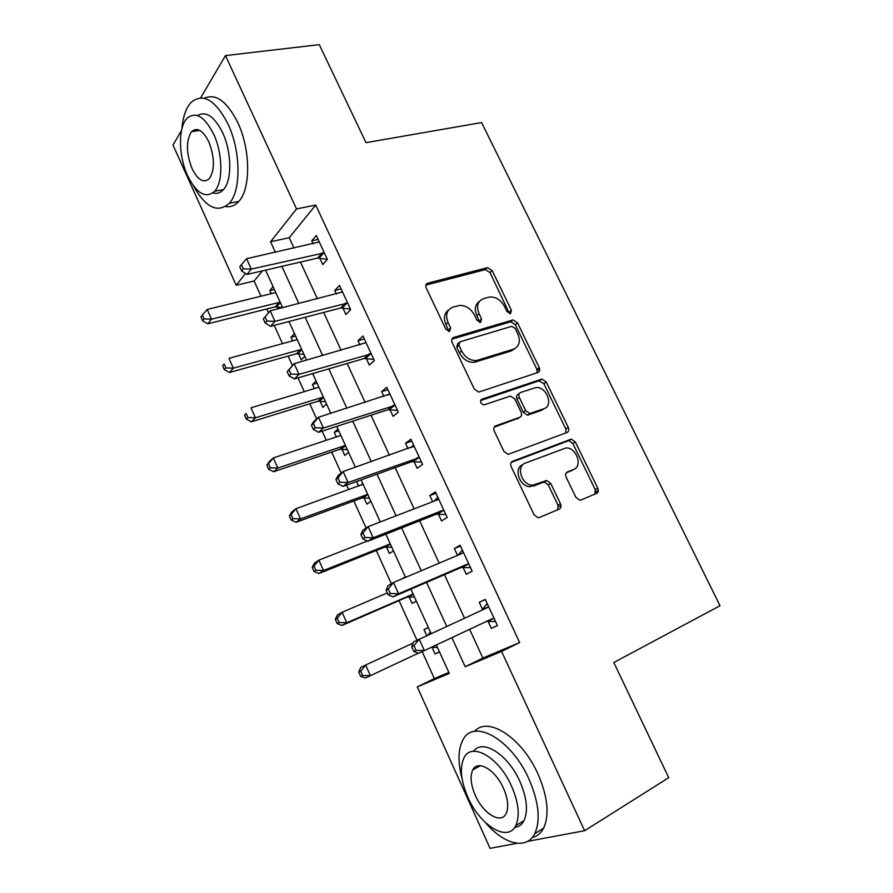 <?xml version="1.0" encoding="UTF-8"?>
<svg xmlns="http://www.w3.org/2000/svg" width="893" height="893" viewBox="0 0 893 893"><rect width="100%" height="100%" fill="white"/><g stroke="black" fill="none" stroke-linecap="round" stroke-linejoin="round"><path stroke-width="1.34" d="M510.517 313.622L511.455 310.34L492.166 270.601L487.455 267.654L427.792 283.181C425.827 283.952 425.302 285.537 426.207 287.948L445.897 329.35L449.581 331.392L450.652 327.965L448.096 322.596C445.161 314.849 446.79 309.692 452.963 307.136L459.326 305.462C465.733 305.239 470.778 308.431 474.473 315.05L477.007 320.33L480.601 322.351L481.595 318.991L479.061 313.733C476.148 306.132 477.666 301.086 483.604 298.608L489.699 297.012C495.905 296.777 500.839 299.925 504.512 306.444L507.023 311.624L510.517 313.622M509.535 313.655L489.967 272.555L485.267 269.619L425.849 285.124M448.799 331.482L445.931 324.494L448.096 322.596M479.708 322.406L476.851 315.609L479.061 313.733M575.873 497.312L579.758 500.203L580.941 499.991L596.591 493.394C598.332 492.367 598.712 490.625 597.741 488.158L575.338 441.99L571.297 439.11L512.571 461.29C510.673 462.306 510.204 464.081 511.164 466.615L534.081 514.803L538.021 517.75L539.339 517.527L559.197 509.155C561.027 508.084 561.451 506.286 560.48 503.764L550.724 483.426L546.717 480.501L532.585 485.2C521.802 485.535 515.585 466.135 525.43 463.054L566.05 447.94C576.376 447.304 583.084 466.291 573.596 469.472L567.412 471.95C565.615 472.955 565.202 474.708 566.173 477.197L575.873 497.312M200.679 97.839L225.471 55.6L319.281 44.65L366.007 142.657L481.595 122.564L720.015 605.733L613.815 662.506L668.723 777.691L584.625 830.713L527.651 841.34M225.471 55.6L296.521 208.94L270.59 241.757L275.401 252.284M469.629 629.319L482.867 658.063L519.637 642.536L315.709 205.044L296.521 208.94M519.637 642.536L501.553 651.432L584.625 830.713M537.977 372.493C539.763 371.622 540.187 370.003 539.249 367.626L517.527 322.864L513.029 319.928L453.622 337.465C451.679 338.302 451.177 339.954 452.104 342.399L474.295 389.058L478.748 392.072L537.977 372.493M546.215 381.97L568.272 427.434C569.221 429.846 568.819 431.531 567.055 432.469L508.139 454.403L503.942 451.423L494.264 431.062C493.304 428.551 493.784 426.809 495.704 425.849L519.771 417.288C521.624 416.339 522.07 414.642 521.121 412.198L514.803 399.037L510.472 396.068L483.917 404.92C480.389 403.536 479.708 401.638 481.852 399.227L541.939 379.056L546.215 381.97L543.837 383.644L565.816 428.997L568.272 427.434M315.709 205.044L289.243 237.705L294.031 248.12M300.461 262.062L317.417 298.876M323.668 312.438L341.104 350.313M347.176 363.496L365.125 402.442M371.008 415.234L389.46 455.285M395.164 467.664L414.14 508.854M419.643 520.809L439.155 563.159M444.457 574.69L464.516 618.224M319.761 258.133L322.753 264.574L327.374 259.361L316.278 235.484L311.757 240.842L313.153 243.856M319.024 256.525L319.538 257.642M342.867 307.973L345.892 314.503L350.703 309.614L339.463 285.414L334.752 290.459L336.415 294.054M342.186 306.511L342.655 307.527M366.264 358.473L369.334 365.092L374.346 360.526L362.96 336.002L358.037 340.724L359.991 344.932M365.65 357.155L366.074 358.06M389.973 409.641L393.087 416.35L398.3 412.131L386.758 387.272L381.646 391.659L383.878 396.492M389.437 408.469L389.806 409.262M414.006 461.491L417.154 468.289L422.579 464.416L410.88 439.233L405.567 443.274L408.09 448.744M413.537 460.475L413.85 461.156M438.351 514.044L441.555 520.932L447.192 517.427L435.337 491.887L429.801 495.582L432.636 501.699M437.961 513.185L438.217 513.743M463.043 567.301L466.28 574.288L472.14 571.14L460.118 545.266L454.37 548.592L457.517 555.379M488.058 621.294L491.34 628.371L497.423 625.602L485.245 599.37L479.262 602.317L482.533 609.372M262.363 270.88L254.125 281.038L261.046 296.297M266.795 308.978L268.514 312.784M274.229 325.376L282.545 343.727M288.149 356.095L292.413 365.483M298.039 377.884L304.323 391.748M309.782 403.792L316.635 418.917M322.172 431.129L326.369 440.372M331.671 452.081L341.204 473.089M346.651 485.1L348.694 489.598M353.84 500.973L366.108 528.02M376.299 550.49L391.368 583.721M399.026 600.621L416.986 640.225M422.155 651.622L434.366 678.557L448.844 672.44M273.102 286.675L269.786 290.616L271.238 293.808M276.495 305.361L276.975 306.411M277.176 306.868L278.08 308.844M294.467 333.558L291.006 337.264L292.692 340.959M297.86 352.344L298.295 353.293M298.485 353.717L301.287 359.857L304.814 356.274M316.089 381.032L312.483 384.492L314.403 388.712M319.504 399.908L319.884 400.756M320.062 401.147L322.898 407.364L326.559 404.027M337.978 429.086L334.239 432.301L336.393 437.045M341.405 448.063L341.751 448.811M341.907 449.168L344.765 455.452L348.583 452.371M356.62 481.517L358.662 485.993M363.585 496.821L363.875 497.457M364.02 497.781L366.923 504.143L370.885 501.319M386.412 546.996L389.348 553.448L393.467 550.881M409.083 596.837L412.053 603.378L416.339 601.078M401.56 579.077L405.322 576.911M428.339 627.433L423.985 629.587L426.742 635.671M432.045 647.313L435.058 653.933L439.501 651.912M254.125 281.038L236.21 285.269L172.985 145.023L181.513 130.512M517.248 843.282L490.067 848.35L417.277 686.896L449.291 673.422L436.331 644.969M434.366 678.557L417.277 686.896M245.542 273.459L236.21 285.269M431.163 633.628L410.903 589.168M405.545 577.391L385.843 534.148M380.284 521.936L361.129 479.898M355.369 467.262L336.75 426.385M330.801 413.336L312.695 373.587M306.578 360.147L288.975 321.513M282.668 307.683L265.567 270.132M451.88 637.669L465.197 666.736L501.553 651.432M281.853 266.36L298.887 303.564M305.172 317.283L322.697 355.548M328.803 368.876L346.83 408.246M352.746 421.172L371.287 461.67M377.025 474.183L396.09 515.83M401.627 527.919L421.239 570.75M426.575 582.403L446.734 626.428M289.243 237.705L270.59 241.757M482.867 658.063L465.197 666.736M269.786 290.616L274.385 289.488M291.006 337.264L295.583 336.025M312.483 384.492L317.048 383.13M334.239 432.301L338.771 430.806M423.985 629.587L428.406 627.567M435.058 653.933L439.456 651.845M311.757 240.842L318.109 239.436M334.752 290.459L341.07 288.874M358.037 340.724L364.322 338.96M381.646 391.659L387.886 389.705M405.567 443.274L411.762 441.12M429.801 495.582L435.951 493.226M454.37 548.592L460.475 546.036M595.731 491.675L598.288 490.491M479.262 602.317L485.323 599.549M491.34 628.371L497.379 625.502M479.463 301.321C475.087 304.435 474.216 309.201 476.851 315.609M448.587 310.016C444.201 313.253 443.319 318.087 445.931 324.494M537.151 372.761L536.894 369.345L515.25 324.684L510.751 321.77L451.813 339.206M515.127 328.345L511.622 326.358L459.962 341.84L458.902 345.29L461.614 350.982C465.141 357.412 470.008 360.616 476.215 360.627L513.531 349.174C519.335 346.495 520.764 341.383 517.795 333.837L515.127 328.345M458.812 342.8L457.752 343.671L456.703 347.12L458.902 345.29M514.814 348.65L511.231 350.949L473.971 362.402C467.776 362.413 462.92 359.209 459.404 352.802L456.703 347.12M565.916 432.904L565.816 428.997M494.164 427.189L518.532 418.136M480.59 400.577L538.859 380.887L541.225 379.19M544.016 408.648C553.917 405.723 546.538 386.39 536.012 387.54L520.675 392.462C518.833 393.366 518.386 395.041 519.335 397.474L525.642 410.59L529.873 413.537L544.016 408.648L541.616 410.278L544.261 408.559M519.458 393.333L518.331 394.148C516.489 395.041 516.042 396.715 516.98 399.149L519.335 397.474M541.616 410.278L527.495 415.167L523.276 412.231L516.98 399.149M543.837 383.644L538.859 380.887M572.871 469.908L566.229 472.899M523.019 464.572C513.185 467.653 519.38 487.009 530.141 486.663L535.733 484.642M557.723 509.78L557.969 505.159L548.246 484.877L544.25 481.963L533.288 486.105M595.017 494.052L595.196 489.576L572.86 443.52L568.83 440.64L511.187 462.44M275.781 292.558L207.187 309.469L211.518 319.192L207.846 323.835L275.189 306.857L282.657 307.639M204.095 318.924L202.365 315.039L200.914 316.903L202.644 320.788L204.095 318.924L211.518 319.192L280.156 302.169M202.365 315.039L207.187 309.469M207.846 323.835L202.644 320.788M324.36 252.875L251.268 269.083L246.568 258.713L319.281 241.936M327.363 259.372L317.741 258.055L247.037 274.43L251.268 269.083L243.309 268.793L241.434 264.641L239.759 266.795L241.635 270.936L243.309 268.793M241.635 270.936L247.037 274.43M246.568 258.713L241.434 264.641M297.213 339.586L228.954 358.327L233.341 368.173L229.49 372.504L296.498 353.751L303.955 354.398M225.884 367.905L224.132 363.964L222.614 365.717L224.355 369.646L225.884 367.905L233.341 368.173L301.644 349.319M222.614 365.717L224.132 363.964M229.49 372.504L224.355 369.646M318.901 387.205L251.011 407.811L255.454 417.779L251.424 421.797L318.087 401.225L325.521 401.727M247.941 417.522L246.167 413.526L244.57 415.156L246.345 419.141L247.941 417.522L255.454 417.779L323.389 397.061M244.57 415.156L246.167 413.526M251.424 421.797L246.345 419.141M340.869 435.416L273.336 457.93L277.846 468.032L273.638 471.727L339.932 449.279L347.344 449.637M340.702 435.058L339.831 435.907M270.289 467.776L268.492 463.735L266.828 465.231L268.614 469.26L270.289 467.776L277.846 468.032L345.412 445.395M266.828 465.231L269.173 461.692L273.336 457.93L268.492 463.735M273.638 471.727L268.614 469.26M263.312 318.868L265.21 323.065L266.974 321.056L265.065 316.848L263.312 318.868L270.211 310.831L342.499 291.955M265.065 316.848L270.211 310.831L274.977 321.346L270.546 326.336L340.78 307.962L350.447 309.067M347.645 303.04L274.977 321.346L266.974 321.056M265.21 323.065L270.546 326.336M287.189 371.655L289.12 375.908L290.962 374.044L289.031 369.78L287.189 371.655L294.188 363.674L366.041 342.644M289.031 369.78L294.188 363.674L299.021 374.323L294.377 378.956L364.188 358.506L373.821 359.421M371.242 353.862L299.021 374.323L290.962 374.044M289.12 375.908L294.377 378.956M539.729 369.189L537.273 370.383M539.528 368.329L537.006 369.568M476.929 361.319L474.283 362.156M311.4 425.168L313.354 429.477L315.285 427.758L313.32 423.438L311.4 425.168L313.677 421.585L318.488 417.243L389.884 394.003M313.32 423.438L318.488 417.243L323.4 428.037L318.533 432.312L387.908 409.731L397.508 410.434M395.164 405.377L323.4 428.037L315.285 427.758M387.975 395.186L389.672 393.545M313.354 429.477L318.533 432.312M363.105 484.229L295.963 508.697L300.528 518.933L296.13 522.293L362.056 497.937L369.445 498.149M362.714 483.381L360.995 485.145M292.926 518.688L291.107 514.591L289.365 515.953L291.185 520.039L292.926 518.688L300.528 518.933L367.704 494.331M289.365 515.953L291.609 512.135L295.963 508.697L291.107 514.591M296.13 522.293L291.185 520.039M335.947 479.429L337.922 483.805L339.943 482.231L337.956 477.855L335.947 479.429L338.101 475.522L343.135 471.56L414.051 446.042M337.956 477.855L343.135 471.56L348.114 482.51L343.035 486.395L411.941 461.636L421.518 462.127M419.397 457.573L348.114 482.51L339.943 482.231M410.925 447.75L413.571 445.015M337.922 483.805L343.035 486.395M193.312 185.644C205.647 207.712 217.646 213.583 229.311 203.269C241.199 190.879 240.965 151.23 228.039 124.094C215.302 99.67 202.945 92.481 190.979 102.505C185.878 108.176 182.842 116.983 181.871 128.949M225.605 206.517C230.573 207.366 234.959 205.669 238.766 201.45C250.788 189.082 250.699 149.6 237.795 122.609C226.978 101.266 215.816 93.14 204.296 98.23M197.554 115.565C206.004 110.71 214.365 116.403 222.603 132.644C231.867 152.145 232.08 180.687 223.44 189.629C220.426 192.966 216.91 194.071 212.925 192.921M213.606 134.039C204.441 116.313 195.556 111.089 186.961 118.389C177.975 127.532 178.511 156.23 187.575 175.62C196.672 193.703 205.691 198.916 214.644 191.258C223.205 182.295 222.893 153.641 213.606 134.039M192.017 168.52C197.889 180.129 203.682 183.489 209.408 178.6C214.956 169.726 214.755 157.436 208.795 141.741C202.89 130.266 197.152 126.906 191.571 131.651C185.923 140.614 186.068 152.904 192.017 168.52M485.669 822.821C503.808 844.387 526.669 850.359 534.784 833.615C540.756 820.064 538.803 801.858 528.913 778.964C511.086 738.645 473.178 718.117 462.864 740.04C457.997 749.428 457.729 762.276 462.061 778.562M532.172 837.578C537.106 836.406 540.912 833.292 543.591 828.213C549.641 814.684 547.733 796.534 537.887 773.784C521.646 737.283 487.6 715.862 474.629 731.356M473.536 751.303C482.343 738.422 507.849 754.15 519.826 781.319C526.937 797.806 528.321 810.922 523.968 820.667C521.836 824.685 518.71 826.974 514.625 827.51M511.533 786.097C498.807 757.085 471.482 741.726 464.047 757.744C459.515 767.489 460.799 780.661 467.887 797.259C479.831 825.333 507.793 842.88 515.786 825.59C520.083 815.834 518.666 802.673 511.533 786.097M475.31 795.362C483.102 813.556 501.04 824.607 506.119 813.623C508.921 807.339 508.017 798.855 503.429 788.173C495.325 769.576 477.643 759.441 472.788 769.9C469.897 776.173 470.745 784.668 475.31 795.362M367.369 541.013L318.89 560.134L323.512 570.504L318.924 573.529L384.459 547.208L391.815 547.253M315.854 570.259L314.012 566.106L312.204 567.334L314.035 571.475L315.854 570.259L323.512 570.504L390.286 543.882M312.204 567.334L314.336 563.226L318.89 560.134L314.012 566.106M318.924 573.529L314.035 571.475M387.294 592.919L342.108 612.252L346.785 622.756L342.008 625.435L407.141 597.093L414.475 596.993M339.094 622.51L337.219 618.313L335.333 619.396L337.197 623.593L339.094 622.51L346.785 622.756L413.146 594.068M335.333 619.396L337.375 614.998L342.108 612.252L337.219 618.313M342.008 625.435L337.197 623.593M431.33 647.313L437.414 647.358M430.437 632.032L427.803 635.18M413.035 643.127L365.639 665.051L370.383 675.7L418.337 653.174M358.774 672.139L360.705 667.439L365.639 665.051L360.739 671.201L358.774 672.139L360.66 676.392L362.636 675.465L360.739 671.201M362.636 675.465L370.383 675.7L365.404 678.01L360.66 676.392M360.839 534.449L362.848 538.881L364.947 537.474L362.938 533.032L360.839 534.449L362.871 530.219L368.128 526.636L436.967 500.024L438.541 498.796M362.938 533.032L368.128 526.636L373.174 537.742L367.871 541.247L436.309 514.234L445.841 514.513M443.966 510.483L441.912 510.673L373.174 537.742L364.947 537.474M434.21 501.096L437.782 497.167M362.848 538.881L367.871 541.247M598.098 491.686L595.609 492.847M561.005 505.717L558.438 506.61M386.077 590.251L388.12 594.749L390.319 593.499L388.276 588.989L386.077 590.251L387.997 585.674L393.478 582.504L461.815 553.56L463.367 552.265M388.276 588.989L393.478 582.504L398.591 593.767L393.054 596.859L461 567.546L470.488 567.613M468.87 564.108L466.827 564.354L398.591 593.767L390.319 593.499M457.841 555.245L462.328 550.032M388.12 594.749L393.054 596.859M411.684 646.845L413.749 651.41L416.038 650.327L413.972 645.751L411.684 646.845L413.47 641.922L486.998 607.832L488.538 606.47M413.972 645.751L419.185 639.154L424.376 650.584L418.605 653.274L413.749 651.41M494.108 618.481L492.076 618.782L424.376 650.584L416.038 650.327M481.707 610.276L487.21 603.612M495.481 621.428L486.395 621.45M509.189 312.193L511.455 310.34M448.476 329.841L450.652 327.965M479.374 320.866L481.595 318.991M425.905 284.967L427.792 283.181M484.999 269.675L487.187 267.71M489.967 272.555L492.166 270.601M451.947 338.882L453.622 337.465M510.271 321.86L512.549 320.029M515.25 324.684L517.527 322.864M536.894 369.345L539.249 367.626M459.404 352.802L461.614 350.982M476.081 362L478.324 360.214M511.231 350.949L513.531 349.174M494.499 426.687L495.704 425.849M517.404 418.906L519.771 417.288M480.903 399.93L481.852 399.227M523.276 412.231L525.642 410.59M528.366 414.999L530.743 413.381M566.742 472.352L567.412 471.95M571.107 470.946L573.596 469.472M543.111 482.164L545.578 480.702M548.246 484.877L550.724 483.426M557.969 505.159L560.48 503.764M511.611 461.904L512.571 461.29M567.892 440.818L570.359 439.278M572.86 443.52L575.338 441.99M595.196 489.576L597.741 488.158M275.189 306.857L279.185 302.269M276.64 306.79L280.335 302.56M323.791 252.786L319.203 258.032M322.25 252.808L317.674 258.077M296.498 353.751L300.662 349.453M297.949 353.65L301.801 349.676M318.087 401.225L322.418 397.206M319.527 401.091L323.534 397.385M339.932 449.279L344.441 445.562M341.372 449.112L345.546 445.685M347.076 302.95L342.298 307.895M345.546 303.028L340.78 307.962M370.684 353.795L365.706 358.406M369.155 353.907L364.188 358.506M394.594 405.31L389.415 409.586M393.087 405.455L387.908 409.731M362.056 497.937L366.744 494.532M363.484 497.736L367.827 494.588M418.839 457.529L413.448 461.447M417.332 457.707L411.941 461.636M413.682 446.422L412.879 447.025M384.459 547.208L389.326 544.116M385.876 546.974L390.386 544.116M407.141 597.093L412.186 594.325M408.559 596.825L413.236 594.269M431.52 647.313L436.376 645.059M443.408 510.45L437.804 514.011M441.912 510.673L436.309 514.234M438.184 499.187L436.822 500.08M597.45 492.791L597.127 492.132M468.312 564.086L462.485 567.278M466.827 564.354L461 567.546M463.009 552.678L460.397 554.162M493.561 618.469L487.5 621.282M488.192 606.905L482.175 609.796M485.267 269.619L487.455 267.654M510.751 321.77L513.029 319.928M473.971 362.402L476.215 360.627M527.495 415.167L529.873 413.537M539.573 380.742L541.939 379.056M530.141 486.663L532.585 485.2M544.25 481.963L546.717 480.501M568.83 440.64L571.297 439.11M275.256 306.846L279.252 302.258M322.328 252.797L317.741 258.055M296.833 353.684L300.997 349.375M318.667 401.102L323.009 397.084M340.769 449.112L345.278 445.395M345.892 302.95L341.115 307.895M369.769 353.784L364.802 358.394M393.969 405.299L388.79 409.563M363.138 497.736L367.737 494.398M418.471 457.517L413.079 461.435M199.786 130.389L191.571 131.651M223.44 189.629L214.644 191.258M229.311 203.269L238.766 201.45M480.378 765.703L472.788 769.9M523.968 820.667L515.786 825.59M534.784 833.615L543.591 828.213M385.776 546.974L390.364 544.06M443.308 510.439L437.693 514"/></g></svg>
